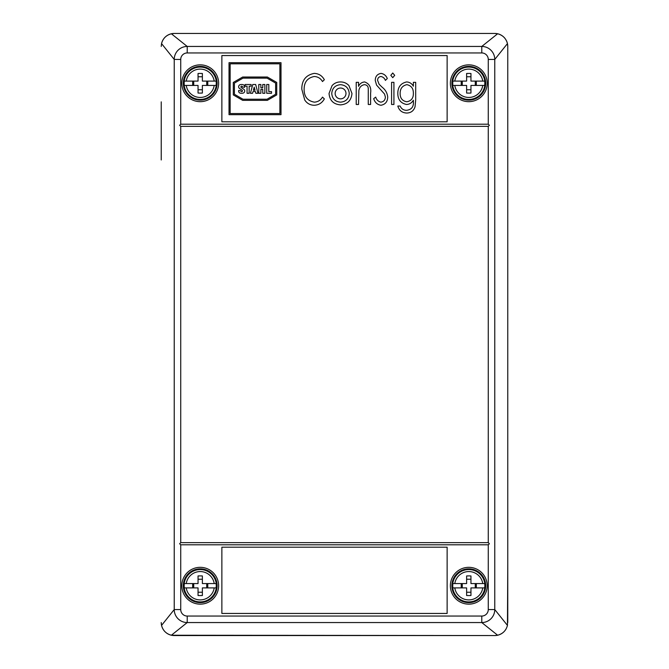<?xml version="1.0" encoding="UTF-8"?>
<svg xmlns="http://www.w3.org/2000/svg" width="669" height="669" viewBox="0 0 669 669"><rect width="100%" height="100%" fill="white"/><g stroke="black" fill="none" stroke-linecap="round" stroke-linejoin="round"><path stroke-width="1" d="M240.347 84.629A2.158 2.158 0 0 0 239.602 88.534L242.086 90.181A0.794 0.794 0 0 1 242.027 91.553A0.794 0.794 0 0 1 240.857 90.85L238.632 90.482L238.632 91.16A2.015 2.015 0 0 0 240.179 93.116A6.197 6.197 0 0 0 243.081 93.116A2.158 2.158 0 0 0 243.759 89.22L241.241 87.564A0.753 0.753 0 0 1 241.651 86.184A0.753 0.753 0 0 1 242.404 86.937L244.62 87.305L244.62 86.736A2.158 2.158 0 0 0 242.914 84.629A6.197 6.197 0 0 0 240.347 84.629M335.152 93.443A5.411 5.411 0 0 0 340.563 98.861A5.411 5.411 0 0 0 345.982 93.443A5.411 5.411 0 0 0 340.563 88.032A5.411 5.411 0 0 0 335.152 93.443M180.73 124.2L488.27 124.2L488.27 59.441A6.498 6.498 0 0 0 481.78 52.943L187.22 52.943A6.498 6.498 0 0 0 180.73 59.441L180.73 124.2L179.643 125.279L180.73 126.366L488.27 126.366L489.357 125.279L488.27 124.2M180.73 126.366L180.73 542.634L488.27 542.634L488.27 126.366M180.73 542.634L179.643 543.721L180.73 544.8L180.73 609.559A6.498 6.498 0 0 0 187.22 616.057L481.78 616.057A6.498 6.498 0 0 0 488.27 609.559L488.27 544.8L489.357 543.721L488.27 542.634M450.371 585.735A18.406 18.406 0 0 0 468.785 604.149A18.406 18.406 0 0 0 487.191 585.735A18.406 18.406 0 0 0 468.785 567.329A18.406 18.406 0 0 0 450.371 585.735M181.809 585.735A18.406 18.406 0 0 0 200.215 604.149A18.406 18.406 0 0 0 218.629 585.735A18.406 18.406 0 0 0 200.215 567.329A18.406 18.406 0 0 0 181.809 585.735M181.809 83.265A18.406 18.406 0 0 0 200.215 101.671A18.406 18.406 0 0 0 218.629 83.265A18.406 18.406 0 0 0 200.215 64.851A18.406 18.406 0 0 0 181.809 83.265M450.371 83.265A18.406 18.406 0 0 0 468.785 101.671A18.406 18.406 0 0 0 487.191 83.265A18.406 18.406 0 0 0 468.785 64.851A18.406 18.406 0 0 0 450.371 83.265M229.024 62.685L229.024 114.667L281.005 114.667L281.005 62.685L229.024 62.685M413.358 86.209L413.358 82.329L415.692 82.329L415.692 99.915L415.056 106.714C413.785 110.778 411.025 112.885 406.777 113.044C402.161 112.852 399.167 110.519 397.812 106.045L400.137 106.045C401.375 108.863 403.524 110.285 406.576 110.318C411.594 109.666 413.852 106.689 413.358 101.395L413.358 100.241C411.82 102.884 409.553 104.297 406.551 104.489C400.731 103.269 397.821 99.556 397.812 93.334C397.846 87.062 400.781 83.265 406.61 81.944C409.604 82.12 411.853 83.541 413.358 86.209M390.813 75.346L392.753 73.005L394.702 75.346L392.753 77.663L390.813 75.346M356.217 104.489L356.217 82.329L358.542 82.329L358.542 86.326C359.78 83.684 361.804 82.22 364.63 81.944C369.43 83.725 371.42 87.472 370.601 93.175L370.601 104.489L368.268 104.489L368.276 89.027C368.293 86.368 367.013 84.913 364.429 84.662C361.293 85.272 359.437 87.229 358.86 90.532L358.542 104.489L356.217 104.489M314.246 73.389C318.77 73.598 322.132 75.714 324.34 79.728L322.491 81.551C320.618 78.365 317.859 76.676 314.213 76.5C307.472 77.872 304.111 82.162 304.119 89.362C304.119 96.629 307.523 100.894 314.355 102.156C317.926 101.922 320.635 100.241 322.491 97.105L324.34 98.903C322.132 102.917 318.779 105.033 314.271 105.267C310.157 105.192 306.979 103.427 304.721 99.965L301.794 89.153C301.778 80.263 305.934 75.003 314.246 73.389M380.92 105.267C377.257 104.623 374.849 102.416 373.703 98.636L375.702 97.105C376.547 99.806 378.253 101.487 380.812 102.156C383.722 101.738 385.244 100.024 385.369 97.022L384.541 94.045L376.555 85.08L375.259 80.464C375.301 76.433 377.232 74.075 381.054 73.389C384.006 73.891 386.097 75.605 387.309 78.524L385.403 80.389C384.533 78.248 383.044 76.952 380.945 76.5C378.771 76.801 377.659 78.081 377.592 80.339L379.122 84.261L382.233 87.279C385.469 89.813 387.292 93.075 387.702 97.064C387.577 101.713 385.319 104.448 380.92 105.267M391.591 104.489L391.591 82.329L393.924 82.329L393.924 104.489L391.591 104.489M332.075 85.607C334.349 83.157 337.159 81.936 340.513 81.944C343.858 81.936 346.659 83.157 348.934 85.59L351.969 93.468C351.325 100.484 347.512 104.289 340.513 104.874C333.505 104.297 329.683 100.501 329.039 93.468L332.075 85.607M447.126 55.544L221.874 55.544L221.874 121.817L447.126 121.817L447.126 55.544M161.237 159.975L161.237 101.855M166.439 632.958A12.995 12.995 0 0 0 174.233 635.55L494.767 635.55L497.627 635.232L481.78 622.555L187.22 622.555L171.373 635.232L494.767 635.55A12.995 12.995 0 0 0 503.966 631.737M507.763 622.555L507.763 46.445L507.453 43.594L494.767 59.441L494.767 609.559L507.453 625.406L507.763 564.184M165.051 631.753A12.995 12.995 0 0 1 161.237 622.555L161.547 625.406L174.233 609.559L174.233 59.441L161.547 43.594A12.995 12.995 0 0 1 174.233 33.45L494.767 33.45L174.233 33.45L171.373 33.768L187.22 46.445L481.78 46.445L497.627 33.768L494.767 33.45A12.995 12.995 0 0 1 505.17 38.651M221.874 613.456L447.126 613.456L447.126 547.183L221.874 547.183L221.874 613.456M180.73 544.8L488.27 544.8M171.373 33.768C166.205 35.164 162.935 38.442 161.547 43.594L161.237 46.445M161.547 625.406C162.952 630.574 166.221 633.852 171.373 635.232M187.22 616.057L187.22 622.555A12.995 12.995 0 0 1 174.233 609.559L180.73 609.559M180.73 59.441L174.233 59.441A12.995 12.995 0 0 1 187.22 46.445L187.22 52.943M507.453 43.594C506.048 38.426 502.779 35.148 497.627 33.768M481.78 52.943L481.78 46.445A12.995 12.995 0 0 1 494.767 59.441L488.27 59.441M488.27 609.559L494.767 609.559A12.995 12.995 0 0 1 481.78 622.555L481.78 616.057M497.627 635.232C502.795 633.836 506.065 630.558 507.453 625.406L507.453 625.406M413.358 93.292C413.45 88.534 411.301 85.657 406.894 84.662C402.378 85.657 400.129 88.584 400.137 93.443C400.104 98.201 402.312 100.977 406.777 101.772C411.284 100.96 413.484 98.134 413.358 93.292M349.251 93.493C348.758 88.141 345.84 85.197 340.504 84.662C335.161 85.197 332.25 88.141 331.757 93.493C332.25 98.828 335.161 101.713 340.504 102.156C345.84 101.713 348.758 98.82 349.251 93.493M230.144 113.554L279.885 113.554L279.885 63.806L230.144 63.806L230.144 113.554M276.74 82.438L267.332 77.01L242.696 77.01L233.289 82.438L233.289 94.914L242.696 100.35L267.332 100.35L276.74 94.914L276.74 82.438M252.773 84.495L250.415 93.292L252.564 93.292L253.033 91.536L255.382 91.536L255.851 93.292L258 93.292L255.642 84.495L252.773 84.495M242.998 78.131L234.401 83.09L234.401 94.27L242.998 99.229L267.031 99.229L275.628 94.27L275.628 83.09L267.031 78.131L242.998 78.131M251.143 84.495L245.071 84.495L245.071 86.167L247.062 86.167L247.062 93.292L249.152 93.292L249.152 86.167L251.143 86.167L251.143 84.495M260.885 84.495L258.794 84.495L258.794 93.292L260.885 93.292L260.885 89.378L262.758 89.378L262.758 93.292L264.849 93.292L264.849 84.495L262.758 84.495L262.758 87.798L260.885 87.798L260.885 84.495M266.714 84.495L266.714 93.292L271.514 93.292L271.514 91.62L268.804 91.62L268.804 84.495L266.714 84.495M255.023 90.215L254.212 87.162L253.392 90.215L255.023 90.215M183.323 585.735A16.892 16.892 0 0 0 200.215 602.627A16.892 16.892 0 0 0 217.116 585.735A16.892 16.892 0 0 0 200.215 568.842A16.892 16.892 0 0 0 183.323 585.735M214.205 587.9L202.381 587.9L202.381 595.519A26.894 11.791 180 0 1 198.049 595.519L198.049 587.9L186.233 587.9A14.149 14.149 0 0 0 214.205 587.9L216.112 587.9A16.039 16.039 0 0 0 216.112 583.569L214.205 583.569A14.149 14.149 0 0 0 186.233 583.569L198.049 583.569L198.049 575.95A26.894 11.791 0 0 1 202.381 575.95L202.381 583.569L216.112 583.569M186.233 587.9L184.326 587.9A16.039 16.039 0 0 1 184.326 583.569L186.233 583.569L184.326 583.569M192.664 583.569L192.664 587.9M207.775 587.9L207.775 583.569M198.049 592.232L202.381 592.232M198.049 579.237L202.381 579.237M206.713 583.569L206.713 587.9M193.717 583.569L193.717 587.9M451.884 585.735A16.892 16.892 0 0 0 468.785 602.627A16.892 16.892 0 0 0 485.677 585.735A16.892 16.892 0 0 0 468.785 568.842A16.892 16.892 0 0 0 451.884 585.735M482.767 587.9L470.951 587.9L470.951 595.519A26.894 11.791 180 0 1 466.619 595.519L466.619 587.9L454.795 587.9A14.149 14.149 0 0 0 482.767 587.9L484.674 587.9A16.039 16.039 0 0 0 484.674 583.569L482.767 583.569A14.149 14.149 0 0 0 454.795 583.569L466.619 583.569L466.619 575.95A26.894 11.791 0 0 1 470.951 575.95L470.951 583.569L484.674 583.569M454.795 587.9L452.888 587.9A16.039 16.039 0 0 1 452.888 583.569L454.795 583.569L452.888 583.569M461.225 583.569L461.225 587.9M476.336 587.9L476.336 583.569M466.619 592.232L470.951 592.232M466.619 579.237L470.951 579.237M475.283 583.569L475.283 587.9M462.287 583.569L462.287 587.9M451.884 83.265A16.892 16.892 0 0 0 468.785 100.158A16.892 16.892 0 0 0 485.677 83.265A16.892 16.892 0 0 0 468.785 66.373A16.892 16.892 0 0 0 451.884 83.265M482.767 85.431L470.951 85.431L470.951 93.05A26.894 11.791 180 0 1 466.619 93.05L466.619 85.431L454.795 85.431A14.149 14.149 0 0 0 482.767 85.431L484.674 85.431A16.039 16.039 0 0 0 484.674 81.1L482.767 81.1A14.149 14.149 0 0 0 454.795 81.1L466.619 81.1L466.619 73.481A26.894 11.791 0 0 1 470.951 73.481L470.951 81.1L484.674 81.1M454.795 85.431L452.888 85.431A16.039 16.039 0 0 1 452.888 81.1L454.795 81.1L452.888 81.1M461.225 81.1L461.225 85.431M476.336 85.431L476.336 81.1M466.619 89.763L470.951 89.763M466.619 76.768L470.951 76.768M475.283 81.1L475.283 85.431M462.287 81.1L462.287 85.431M183.323 83.265A16.892 16.892 0 0 0 200.215 100.158A16.892 16.892 0 0 0 217.116 83.265A16.892 16.892 0 0 0 200.215 66.373A16.892 16.892 0 0 0 183.323 83.265M214.205 85.431L202.381 85.431L202.381 93.05A26.894 11.791 180 0 1 198.049 93.05L198.049 85.431L186.233 85.431A14.149 14.149 0 0 0 214.205 85.431L216.112 85.431A16.039 16.039 0 0 0 216.112 81.1L214.205 81.1A14.149 14.149 0 0 0 186.233 81.1L198.049 81.1L198.049 73.481A26.894 11.791 0 0 1 202.381 73.481L202.381 81.1L216.112 81.1M186.233 85.431L184.326 85.431A16.039 16.039 0 0 1 184.326 81.1L186.233 81.1L184.326 81.1M192.664 81.1L192.664 85.431M207.775 85.431L207.775 81.1M198.049 89.763L202.381 89.763M198.049 76.768L202.381 76.768M206.713 81.1L206.713 85.431M193.717 81.1L193.717 85.431M507.763 511.994L507.763 46.445A12.995 12.995 0 0 0 506.165 40.19M505.17 630.34A12.995 12.995 0 0 0 506.174 628.793M184.042 585.735A16.181 16.181 0 0 0 200.215 601.916A16.181 16.181 0 0 0 216.396 585.735A16.181 16.181 0 0 0 200.215 569.562A16.181 16.181 0 0 0 184.042 585.735M452.604 585.735A16.181 16.181 0 0 0 468.785 601.916A16.181 16.181 0 0 0 484.958 585.735A16.181 16.181 0 0 0 468.785 569.562A16.181 16.181 0 0 0 452.604 585.735M452.604 83.265A16.181 16.181 0 0 0 468.785 99.438A16.181 16.181 0 0 0 484.958 83.265A16.181 16.181 0 0 0 468.785 67.084A16.181 16.181 0 0 0 452.604 83.265M184.042 83.265A16.181 16.181 0 0 0 200.215 99.438A16.181 16.181 0 0 0 216.396 83.265A16.181 16.181 0 0 0 200.215 67.084A16.181 16.181 0 0 0 184.042 83.265"/></g></svg>
